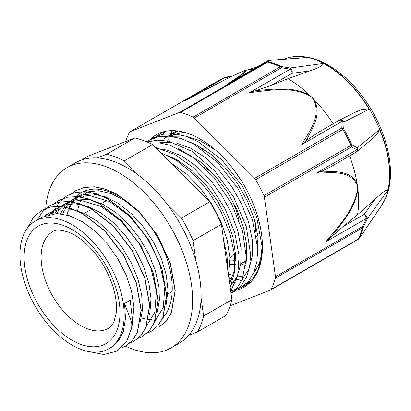 <?xml version="1.0" encoding="UTF-8"?>
<svg xmlns="http://www.w3.org/2000/svg" width="411" height="411" viewBox="0 0 411 411"><rect width="100%" height="100%" fill="white"/><g stroke="black" fill="none" stroke-linecap="round" stroke-linejoin="round"><path stroke-width="0.62" d="M240.81 263.79L246.472 260.523M240.8 263.857A80.72 46.602 -120 0 0 245.562 265.388M110.893 347.603L118.532 340.889L123.341 331.369L125.504 318.474L124.533 303.498L130.287 318.802C131.69 321.941 132.147 324.937 131.648 327.788L126.434 341.865L117.14 351.035L103.962 354.513L88.442 351.497M131.648 327.788L132.229 317.672L130.189 300.23L124.533 303.498M27.419 228.079L33.24 217.589L41.583 210.365L50.399 207.046L60.417 206.497L71.267 208.757L82.544 213.699L104.666 230.828L123.5 255.21L136.262 283.102L141.096 310.213L137.331 332.365L132.378 340.457L125.622 346.129L121.122 348.168M37.293 219.87L42.78 211.449L50.065 205.454L58.886 202.145L68.909 201.596L79.755 203.851L91.031 208.803L113.153 225.927L131.993 250.309L144.759 278.206L149.583 305.311L145.813 327.454L140.87 335.566L134.109 341.222L129.619 343.257M54.54 203.373L58.557 200.558L67.373 197.239L77.396 196.705L88.247 198.945L99.519 203.902L121.646 221.015L140.485 245.403L153.246 273.305L158.065 300.405L154.305 322.553L149.352 330.66L142.607 336.332L138.132 338.351M52.762 213.71L53.687 211.372M54.216 210.196L59.713 201.688L67.05 195.662L75.865 192.333L85.884 191.798L96.739 194.049L108.011 198.991L130.138 216.114L148.972 240.507L161.729 268.398L166.558 295.504L162.797 317.657L157.845 325.753L151.094 331.43L146.609 333.46M71.483 193.586L75.537 190.755L84.358 187.442L94.376 186.887L105.226 189.152L116.503 194.095L138.625 211.223L157.459 235.606L170.226 263.497L175.055 290.608L171.284 312.756L166.337 320.857L159.581 326.519M131.818 327.69L126.603 341.767L117.202 350.999M41.629 210.334L50.568 206.944L60.587 206.399L71.437 208.66L82.714 213.602L104.836 230.725L123.67 255.113L136.431 283.004L141.266 310.115L137.5 332.268L132.548 340.359L125.679 346.098M50.137 205.413L59.056 202.048L69.079 201.498L79.924 203.753L91.201 208.706L113.323 225.824L132.162 250.207L144.929 278.103L149.753 305.214L145.982 327.356L141.04 335.468L134.217 341.161M58.686 200.486L67.543 197.141L77.566 196.607L88.416 198.847L99.688 203.805L121.815 220.918L140.654 245.305L153.416 273.207L158.235 300.307L154.474 322.455L149.522 330.562L142.725 336.265M67.132 195.615L76.035 192.235L86.053 191.701L96.909 193.951L108.18 198.893L130.308 216.016L149.142 240.409L161.898 268.301L166.727 295.406L162.972 317.559L158.014 325.651L151.145 331.4M75.583 190.73L84.527 187.344L94.545 186.789L105.396 189.05L116.673 193.997L138.795 211.126L157.629 235.508L170.395 263.4L175.225 290.51L171.454 312.658L166.506 320.76L159.751 326.421M165.885 306.529L168.007 290.053L166.162 274.661L161.261 258.365L153.56 242.177L143.521 227.067L131.72 213.992L118.861 203.722L105.699 196.931L93.014 194.002L83.885 194.567L75.84 197.614L71.802 200.47M70.584 201.58L68.272 204.113M67.193 205.521L65.215 208.613M64.311 210.314L62.688 214.049M157.403 311.43L159.406 299.938L158.908 286.729L155.363 270.721L148.895 254.358L139.848 238.642L128.771 224.529L116.298 212.903L103.182 204.452L90.184 199.741L78.075 199.022L67.353 202.52L64.517 204.149L72.377 201.133L81.291 200.517L100.988 206.42L120.891 220.984L138.235 242.105L150.626 266.734L156.396 291.327L154.783 312.355L146.09 326.791M66.017 203.347L63.351 205.351M62.087 206.497L59.765 209.019M58.696 210.417L56.723 213.509M148.91 316.336L149.958 312.273L150.986 298.514L148.869 283.004L143.686 266.677L135.764 250.54L125.53 235.59L113.606 222.726L100.685 212.764L87.533 206.291L74.936 203.748L63.613 205.259L58.86 207.421L53.291 210.864M57.519 208.249L54.858 210.262M53.61 211.393L51.293 213.915M140.413 321.232L142.422 309.945L141.723 295.113L137.921 279.038L131.186 262.691L121.944 247.078L110.703 233.165L98.147 221.786L85 213.679L72.053 209.302L60.448 208.922L50.368 212.317L46.335 215.179M132.137 325.44L133.95 306.971L131.535 291.342L126.1 274.99L117.931 258.925L107.528 244.119L95.48 231.501L82.508 221.817L69.377 215.708L56.857 213.509L41.881 217.224L35.207 221.072A73.708 42.559 -120 0 0 25.821 285.979A73.708 42.559 -120 0 0 81.07 349.386A73.708 42.559 -120 0 0 108.915 348.744A73.708 42.559 -120 0 0 108.915 263.631A73.708 42.559 -120 0 0 35.207 221.072M246.43 283.528L250.849 281.843M166.101 131.181L160.028 133.873L154.68 137.762M230.689 290.998L241.154 287.525L248.434 281.391L253.757 272.627L256.885 261.545L257.712 248.604L252.323 219.191L238.308 188.926L217.686 162.468L193.483 143.917L181.153 138.579L169.281 136.169L158.312 136.791L148.659 140.454L146.573 141.764M231.018 293.336L237.481 287.453L242.29 279.372L246.359 257.764L242.618 231.301L231.439 203.404L214.182 177.686L192.97 157.454L170.406 145.345L159.499 142.889L149.291 142.966M230.206 287.52L234.481 272.262L234.373 253.669L229.821 233.088L221.144 212.055L208.922 192.091L194.018 174.696L177.465 161.122L160.444 152.414M160.033 133.878L162.206 132.732M243.204 286.21L245.449 285.044L252.729 278.91L258.051 270.145L261.18 259.064L262.007 246.122L256.618 216.71L242.603 186.445L221.986 159.992L197.778 141.441L185.448 136.103L173.576 133.688L162.607 134.31L152.954 137.973L150.852 139.298M230.987 293.135L234.075 291.615L241.118 285.763L246.343 277.44L249.575 266.975L250.659 254.717L246.307 226.692L233.797 197.378L214.804 170.986L191.932 151.294L168.289 141.127L157.213 140.166L147.133 142M230.71 291.152L237.666 275.992L239.11 255.95L234.82 232.909L225.177 209.06L211.013 186.651L193.591 167.806L174.495 154.289L155.445 147.421M227.853 270.674L227.031 255.776L223.538 239.772M190.478 182.412L184.508 176.447M177.917 130.996L168.356 136.108M229.009 278.966L231.712 279.346M235.616 279.531L239.253 279.269M253.972 272.113L256.212 269.58M215.379 149.984L200.26 140.752L185.839 136.067L170.683 136.303M242.588 278.673L248.999 269.051L252.364 255.693L252.246 239.721L248.578 222.125L241.601 204.02L231.686 186.553L219.448 170.806L205.603 157.803L190.987 148.335L176.478 143.038L162.951 142.227L159.288 142.864M230.042 286.354L236.942 277.076L240.728 264.355L241.098 248.691L237.948 231.265L231.408 213.165L221.894 195.528L209.934 179.484L196.273 166.018L181.713 156.021L167.133 150.082L156.596 148.571M228.495 275.303L229.893 257.635L227.226 240.389L221.164 222.315L212.035 204.55L200.393 188.202L186.923 174.326L170.976 162.931M167.185 155.24L178.097 160.501L192.579 171.058L206.055 184.935L217.691 201.282L226.826 219.048L232.883 237.121L235.554 254.368L234.66 269.683L229.615 283.323M178.451 148.623L201.935 162.751L215.595 176.216L227.55 192.261L237.065 209.898L243.605 227.997L246.754 245.424L246.189 262.316M231.712 285.943L230.103 286.791M189.939 142.098L196.643 145.068L211.259 154.536L225.11 167.539L237.347 183.285L247.263 200.753L254.239 218.858L257.908 236.453L257.563 255.729M243.086 279.377L240.111 280.841M236.962 281.9L233.571 282.568M229.924 282.819L229.549 282.825M168.053 136.272L183.794 132.157M241.278 276.264L237.404 276.084M233.212 275.411L228.747 274.209M171.736 136.077L174.115 133.637M176.72 131.489L177.49 130.939M44.784 215.78L47.542 213.956M49.592 214.244L51.997 211.912M54.853 213.545L56.954 210.648M58.085 209.343L60.515 206.995M61.825 205.942L64.522 204.149M60.638 213.756L62.38 210.242M63.335 208.654L65.426 205.752M66.567 204.437L69.007 202.084M70.281 201.061L73.014 199.253L80.869 196.232L89.778 195.61L109.47 201.508L129.367 216.078L146.706 237.188L159.108 261.807L164.888 286.4L163.28 307.433L154.593 321.864M68.072 210.74A75.239 43.438 60 0 0 66.993 214.999L68.349 210.781M69.13 208.855L70.872 205.346M71.833 203.748L73.929 200.845M75.059 199.535L77.463 197.203M78.737 196.175L81.496 194.346M87.127 191.922L98.655 190.73L111.438 193.694L124.692 200.568L137.628 210.961M165.494 314.549L163.095 316.953M138.964 175.564L124.292 160.906L152.594 144.569L209.836 201.744L181.539 218.082L165.597 202.161M195.929 261.083L193.078 240.656L221.375 224.319L231.907 299.706L203.604 316.044L201.071 297.888M81.368 160.074L88.175 156.144L134.89 137.937L106.593 154.274L97.119 157.968M61.028 172.034L59.872 172.486L61.742 171.408M188.731 335.376L197.444 331.98L225.742 315.643A108.936 62.893 -120 0 0 231.907 299.706M197.444 331.98A108.936 62.893 -120 0 0 203.604 316.044M152.594 144.569A108.936 62.893 -120 0 0 134.89 137.937M124.292 160.906A108.936 62.893 -120 0 0 106.593 154.274M193.078 240.656A108.936 62.893 -120 0 0 181.539 218.082M221.375 224.319A108.936 62.893 -120 0 0 209.836 201.744M59.872 172.486A108.936 62.893 -120 0 0 59.045 173.966M141.302 317.919A73.708 42.559 -120 0 0 145.751 318.957M148.361 319.326A73.708 42.559 -120 0 0 151.849 319.522M155.538 319.316A73.708 42.559 -120 0 0 157.341 319.044M87.086 191.932A73.708 42.559 -120 0 0 84.805 194.388M83.757 195.754A73.708 42.559 -120 0 0 81.815 198.806M80.931 200.496A73.708 42.559 -120 0 0 79.374 204.2M78.701 206.23A73.708 42.559 -120 0 0 77.592 210.715M229.919 258.139A55.788 32.212 -120 0 0 235.431 252.518M238.827 219.721A55.788 32.212 -120 0 0 227.699 192.497M221.056 182.941A55.788 32.212 -120 0 0 204.303 167.061M177.711 160.275A55.788 32.212 -120 0 0 176.648 160.588M206.502 151.001A53.147 30.686 -120 0 0 204.252 150.827M245.855 248.095A55.146 31.842 -120 0 0 246.908 247.602M256.598 236.726L256.675 236.536A55.146 31.842 -120 0 0 257.594 233.993M189.476 153.945A55.146 31.842 -120 0 0 188.834 154.557M230.001 260.821A62.03 35.814 -120 0 0 235.631 260.512M246.338 255.395A62.03 35.814 -120 0 0 246.975 254.799M255.632 231.516A62.03 35.814 -120 0 0 255.267 222.531M206.096 150.719A62.03 35.814 -120 0 0 201.991 149.203M181.765 149.979A62.03 35.814 -120 0 0 181.446 150.143M173.216 157.865A62.03 35.814 -120 0 0 172.944 158.302M229.949 264.386A66.032 38.125 -120 0 0 235.395 264.381M246.477 260.461L244.817 261.417A66.032 38.125 -120 0 0 246.492 260.348M257.332 242.459A66.032 38.125 -120 0 0 258.077 238.133M194.912 144.215A66.032 38.125 -120 0 0 193.797 144.086M234.558 290.582A87.933 50.769 -120 0 0 244.221 287.048A87.933 50.769 -120 0 0 258.663 269.236A87.933 50.769 -120 0 0 233.689 169.661A87.933 50.769 -120 0 0 156.288 134.746A87.933 50.769 -120 0 0 149.768 139.843M246.857 285.332L242.197 286.888M160.573 133.565L162.021 132.203M246.251 261.971L245.048 261.339M175.451 132.085L176.057 130.79M172.24 130.626L169.779 135.281M169.45 136.031L169.168 136.693M168.274 139L167.298 141.985M231.989 278.715L228.809 277.533M165.217 131.356L161.42 136.288M245.906 284.022L249.477 283.179M231.932 278.853L228.906 278.247M245.999 263.374L243.353 262.321M241.519 181.01L234.481 170.719M175.692 131.962L176.807 130.862M262.295 251.486L259.274 263.672L253.561 273.074M164.338 138.517L176.437 130.826M179.458 112.444A4.002 2.312 60 0 1 180.563 112.424L267.653 62.138A4.002 2.312 -120 0 0 266.549 62.159L179.458 112.444L130.2 131.643L217.291 81.363L225.305 77.366L184.739 100.787C202.464 91.422 223.45 80.027 240.435 72.321L242.439 71.463A100.053 57.766 60 0 1 244.113 70.862A4.002 3.648 72.1 0 0 243.605 71.088C249.015 70.06 235.709 78.465 227.257 84.214L229.446 82.95M227.257 84.214L267.823 60.792A4.002 2.312 60 0 0 267.638 60.879A4.002 4.002 0 0 1 269.333 60.355A4.002 2.651 -94.4 0 0 269.333 60.355A4.002 2.651 -94.4 0 1 269.842 60.391L268.707 61.794A4.002 2.82 105.4 0 0 267.653 62.138A110.256 63.659 60 0 1 280.189 66.839A4.002 2.512 -64.8 0 1 281.216 66.479A109.994 63.505 -120 0 0 268.707 61.794A4.002 3.889 -134.5 0 0 266.549 62.159L267.823 60.792A4.002 3.94 39.3 0 1 269.842 60.391L307.469 57.489A89.526 51.688 60 0 0 295.252 56.513A89.526 51.688 60 0 0 287.227 58.059M256.017 90.636L249.631 92.598L290.197 69.176L281.422 67.733A4.002 2.312 -120 0 0 280.189 66.839L193.098 117.12A4.002 2.312 60 0 1 194.331 118.014L281.422 67.733A4.002 0.807 -81.9 0 0 281.216 66.479L290.135 67.995A4.002 0.647 100.8 0 1 290.197 69.176A4.002 2.312 60 0 1 292.057 73.322A4.002 2.985 -97.8 0 0 290.135 67.995L323.375 63.448A89.526 51.688 60 0 1 369.222 109.239L344.115 121.908A4.002 3.319 -116.8 0 0 339.522 120.156A4.002 3.319 -116.8 0 0 339.507 120.161A4.002 3.319 -116.8 0 0 339.388 120.228M381.552 205.68A89.372 51.596 -120 0 0 381.649 205.536L381.454 205.824A89.526 51.688 60 0 0 382.487 204.21L360.206 237.137L358.998 238.395A109.994 63.505 -120 0 0 361.418 233.006A109.994 63.505 -120 0 0 363.35 227.134L367.27 218.868L388.02 189.897A89.526 51.688 60 0 0 379.589 129.516L357.344 147.785L351.857 144.842A109.994 63.505 -120 0 0 343.704 128.89L344.115 121.908A4.002 2.605 1.9 0 0 342.296 121.214L341.782 128.021L254.692 178.307L194.331 118.014M381.454 205.824A89.526 51.688 60 0 1 380.396 207.303M249.631 92.598C268.398 90.672 290.248 85.529 309.766 95.881L312.124 97.577A100.053 57.766 -120 0 0 310.094 95.588C293.767 86.089 275.031 89.192 259.12 90.271M125.704 141.518A110.256 63.659 -120 0 1 129.444 132.347A4.002 2.312 60 0 1 130.015 131.736A4.002 2.312 60 0 1 130.2 131.643M226.625 76.949A4.002 4.002 0 0 0 225.346 77.335L217.311 81.342A4.002 0.442 -116.6 0 1 217.347 81.337M225.346 77.335A4.002 0.688 63.6 0 0 225.305 77.366A4.002 2.312 60 0 1 227.925 78.249M230.175 305.794L270.315 290.151A4.002 2.312 60 0 0 270.495 290.058L357.591 239.777A4.002 2.312 -120 0 0 358.156 239.166A4.002 3.067 27.4 0 0 358.998 238.395A4.002 3.889 -134.5 0 1 357.709 239.7M275.488 276.762A4.002 2.312 60 0 1 275.432 278.155L362.523 227.874A4.002 2.312 -120 0 0 362.579 226.476L275.488 276.762L264.386 197.27L351.477 146.984A4.002 2.975 -65.5 0 0 351.857 144.842A4.002 0.555 -24.3 0 1 350.999 145.386L263.908 195.672A4.002 2.312 60 0 1 264.386 197.27M325.897 241.776L330.953 237.229A272.303 182.212 110.9 0 0 332.987 234.753C342.789 221.77 355.808 207.38 357.889 189.081A4.002 1.382 -178.7 0 1 357.488 189.23C354.246 210.648 337.914 226.738 325.897 241.776L366.463 218.354L362.579 226.476A4.002 0.473 -153.3 0 1 363.35 227.134A4.002 2.841 -164.6 0 1 362.523 227.874A110.256 63.659 60 0 1 358.156 239.166L271.065 289.447A4.002 2.312 60 0 1 270.495 290.058M366.463 218.354A4.002 0.293 24.3 0 1 367.27 218.868A4.002 2.826 -144.4 0 0 364.172 214.378A4.002 2.312 60 0 1 366.463 218.354M360.149 237.224A4.002 2.461 -145.9 0 0 360.175 237.188A4.002 2.461 -145.9 0 0 360.206 237.137A4.002 3.94 39.3 0 1 359.923 237.522A4.002 3.94 39.3 0 1 359.918 237.532M254.692 178.307A4.002 2.312 60 0 1 255.734 179.684L342.825 129.398A4.002 2.312 -120 0 0 341.782 128.021A4.002 2.641 -173.5 0 1 343.704 128.89L342.825 129.398A110.256 63.659 60 0 1 350.999 145.386A4.002 2.312 -120 0 1 351.477 146.984L356.882 149.743L316.316 173.165C330.48 173.036 348.451 169.404 356.774 184.118A4.002 2.296 -18.5 0 0 357.149 183.758C350.614 170.401 335.854 171.829 324.12 171.192M357.344 147.785A4.002 2.959 119.8 0 1 356.882 149.743A4.002 2.312 60 0 1 356.096 152.168A4.002 4.002 0 0 0 356.63 151.798A4.002 3.283 -129.3 0 0 357.344 147.785M321.751 171.253L316.316 173.165M324.115 171.223A272.303 183.059 110.5 0 0 321.741 171.274L330.521 166.933M356.275 152.044A4.002 3.283 -129.3 0 0 356.63 151.798L371.703 139.437M379.589 129.516L377.298 134.233L372.325 138.933M349.561 155.939A100.053 57.766 60 0 1 357.149 183.758A100.053 57.766 60 0 1 357.549 186.43A100.053 57.766 60 0 1 357.889 189.081A100.053 57.766 60 0 1 357.529 214.789L375.32 198.811C380.303 194.722 383.966 190.647 388.061 189.666L388.02 189.897M375.32 198.811L364.172 214.378L343.015 226.595L330.953 237.224M271.065 289.447A110.256 63.659 -120 0 0 275.432 278.155M259.13 90.292A272.303 201.899 20.7 0 0 256.012 90.651L270.9 85.539L292.057 73.322L309.915 70.887L287.931 78.66L270.9 85.539M309.766 95.881A4.002 0.894 -54.3 0 1 310.094 95.588A100.053 57.766 -120 0 0 287.931 78.66M323.375 63.448L323.596 63.577C322.378 65.781 317.821 68.216 309.915 70.887M339.907 119.991L339.162 120.372A4.002 2.312 60 0 1 339.327 120.259A4.002 2.312 60 0 1 342.296 121.214L301.731 144.636L306.097 140.675A272.303 202.515 21.2 0 0 307.371 138.476C312.905 127.076 321.89 114.13 314.132 99.626A4.002 1.808 145.1 0 0 313.644 99.76C321.618 116.806 309.087 131.422 301.731 144.636M354.035 112.809L361.084 109.752L369.052 108.977L369.222 109.239M318.006 132.589L306.092 140.67M333.213 123.788A100.053 57.766 -120 0 0 314.132 99.626A100.053 57.766 -120 0 0 312.124 97.577L313.644 99.76M263.908 195.672A110.256 63.659 -120 0 0 255.734 179.684M187.216 99.467L184.739 100.787M240.435 72.321A4.002 2.733 -113.2 0 1 240.676 72.197L240.676 72.197A4.002 2.733 -113.2 0 1 240.815 72.146A100.053 57.766 60 0 1 241.38 71.894A100.053 57.766 60 0 1 242.439 71.463L243.605 71.088M306.426 57.489L307.469 57.489M233.448 80.664C239.88 76.061 249.652 69.541 244.103 70.862A100.053 57.766 60 0 1 245.177 70.522A100.053 57.766 60 0 1 253.459 69.069M193.098 117.12A110.256 63.659 -120 0 0 180.563 112.424M240.337 72.362A100.053 57.766 60 0 1 240.815 72.146M380.54 207.093A89.516 51.683 -120 0 0 382.322 204.457M307.258 57.453A89.516 51.683 -120 0 0 288.075 57.807L283.051 59.297M343.015 226.595L357.529 214.789M388.061 189.666A89.516 51.683 -120 0 0 379.702 129.804M369.052 108.977A89.516 51.683 -120 0 0 323.596 63.577M68.709 208.809A75.239 43.438 60 0 1 70.142 205.351M70.918 203.805A75.239 43.438 60 0 1 72.531 201.102M73.317 199.982A75.239 43.438 60 0 1 74.519 198.446M74.638 198.308A75.239 43.438 60 0 1 81.419 192.631M83.258 191.665A75.239 43.438 60 0 1 154.264 232.087A75.239 43.438 60 0 1 162.52 318.289M85.904 190.596A75.239 43.438 -120 0 0 83.13 193.406M125.545 346.17A104.055 60.078 -120 0 0 171.063 347.901A104.055 60.078 -120 0 0 171.063 227.751A104.055 60.078 -120 0 0 67.014 167.673A104.055 60.078 -120 0 0 45.713 208.403M67.014 167.673L75.501 162.771A104.055 60.078 60 0 1 179.556 222.849A104.055 60.078 60 0 1 179.556 343L171.063 347.901M132.239 317.672L130.287 318.802M80.345 344.213A67.794 39.143 -120 0 0 108.812 270.582A67.794 39.143 -120 0 0 27.028 239.932A67.794 39.143 -120 0 0 80.345 344.213M87.368 328.81A55.788 32.212 -120 0 0 108.447 328.322C110.908 326.791 112.753 324.567 113.97 321.654L116.118 313.552C117.114 306.108 116.128 297.348 113.169 287.279C108.586 272.688 101.137 259.726 90.821 248.398C83.572 240.728 76.456 235.431 69.469 232.508C60.926 229.61 55.321 229.343 52.659 231.691A55.788 32.212 -120 0 0 45.554 280.816A55.788 32.212 -120 0 0 87.368 328.81M295.252 56.513L295.596 56.487C306.056 55.875 316.778 58.681 327.762 64.897C339.635 71.673 350.542 81.332 360.488 93.878C385.405 124.985 397.365 169.209 386.407 196.355L381.649 205.536A89.372 51.596 -120 0 0 385.924 197.265A89.372 51.596 -120 0 0 367.48 105.992A89.372 51.596 -120 0 0 295.596 56.487A89.372 51.596 -120 0 0 295.422 56.497M217.106 81.45A4.002 4.002 0 0 1 217.291 81.352A4.002 2.312 -120 0 0 217.106 81.45L130.015 131.736M357.406 239.865A4.002 2.312 -120 0 0 357.591 239.777A4.002 4.002 0 0 0 358.233 239.315M356.774 184.118L357.549 186.43L357.488 189.23M228.177 78.126A4.002 1.86 -97.1 0 0 226.631 76.949M152.954 137.968L148.654 140.444M245.449 285.044L241.154 287.525M234.075 291.615L231.023 293.377M111.345 347.341L108.915 348.744M75.84 197.614L73.009 199.248M163.439 317.266L162.813 317.626M107.024 200.306L101.363 203.573M90.035 210.113L84.373 213.381M172.173 291.527L167.96 293.963M191.007 154.865L190.082 155.399M246.754 245.418L245.614 246.076M203.214 148.813L201.005 148.52M359.959 237.481L358.392 239.166M359.923 237.517A4.002 4.002 0 0 0 360.175 237.188L382.446 204.277M330.048 167.205L356.096 152.168M354.369 112.64L339.507 120.161A4.002 4.002 0 0 0 339.337 120.253M339.327 120.259L316.547 133.411M185.854 100.181L226.898 78.763L241.38 71.894M231.876 76.302L226.713 76.944M269.344 60.36L306.673 57.473M267.638 60.879L228.316 83.587M257.014 67.014L245.177 70.522"/></g></svg>
